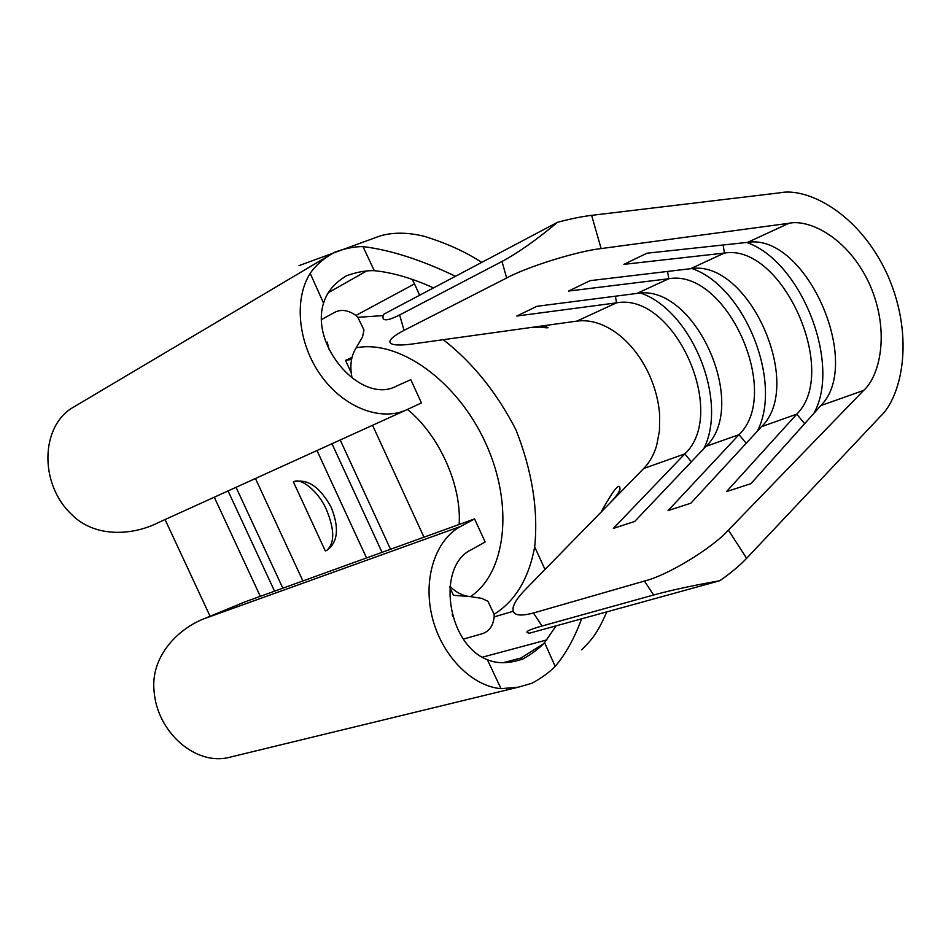<?xml version="1.0" encoding="UTF-8"?>
<svg xmlns="http://www.w3.org/2000/svg" width="951" height="951" viewBox="0 0 951 951"><rect width="100%" height="100%" fill="white"/><g stroke="black" fill="none" stroke-linecap="round" stroke-linejoin="round"><path stroke-width="1.43" d="M293.407 481.931L325.313 550.962L327.013 550.165C334.776 542.938 334.609 529.517 326.526 509.902C319.156 492.119 300.896 476.903 293.407 481.931C307.411 478.294 320.047 486.829 331.293 507.537C339.234 527.591 337.974 541.725 327.501 549.916L326.633 550.379M366.539 557.94L316.992 450.536M302.894 580.942L255.45 478.484M329.212 349.861L327.203 342.063L326.395 343.18M390.54 549.262L340.208 439.992M452.676 616.284L452.189 614.56M382.04 552.341L331.982 443.725M746.63 558.308L880.067 416.752C900.407 398.445 915.849 339.804 887.794 275.493C858.801 211.645 806.186 187.288 779.939 192.803L591.629 215.342L601.127 248.58L788.926 223.295C808.35 218.861 847.935 236.656 869.82 284.718C890.944 333.159 878.986 377.048 863.651 390.409L728.407 530.123L746.63 558.308C739.605 565.714 730.665 573.18 719.812 580.728L529.612 633.152C523.585 632.474 527.71 630.097 541.999 626.02L653.622 594.993L644.445 581.049L533.463 612.991L541.999 626.02M644.445 581.049C667.067 575.617 712.144 548.335 728.407 530.123M788.926 223.295L747.605 242.362C805.354 232.722 863.532 363.116 820.82 405.613L750.933 483.655L726.528 491.596L796.772 414.149L761.573 426.642L690.866 503.198L668.066 510.604L739.034 434.655L705.999 446.376L634.709 521.457L613.359 528.399L684.827 453.9L643.744 468.486L525.404 589.513C518.45 596.657 514.372 602.601 513.171 607.32C511.733 615.071 518.497 616.961 533.463 612.991M615.44 296.189L616.51 302.846C674.152 291.933 728.644 413.031 684.827 453.9L691.365 461.794M667.59 271.439L668.755 278.738C726.516 268.301 782.495 393.108 739.034 434.655L746.19 443.309M723.152 245.001L724.424 253.061L690.485 268.717L590.119 280.652L568.532 291.065L668.755 278.738L636.908 293.431C694.622 282.697 749.685 405.245 705.999 446.376M690.485 268.717C748.271 258.482 804.855 384.834 761.573 426.642M747.605 242.362L647.001 253.204L623.892 264.354L724.424 253.061C782.197 243.171 839.733 371.924 796.772 414.149L804.629 423.682M321.723 319.453L334.443 312.463C340.981 309.004 348.137 310.002 355.912 315.459L357.849 317.325L363.971 329.985L362.569 336.82L356.185 347.816C351.133 355.757 349.695 365.398 351.846 376.739M443.273 339.697C472.445 362.402 496.648 392.383 515.87 429.638C532.156 470.888 538.421 509.974 534.676 546.884C528.78 578.66 515.252 601.127 494.092 614.298L494.187 616.866C493.141 625.936 489.076 631.583 482.026 633.794L463.47 639.06M449.918 586.327C456.195 592.556 463.03 595.992 470.424 596.634L481.729 598.357L487.958 601.305L494.092 614.298M423.98 537.184L372.554 425.287M543.568 643.708L520.97 658.044L522.456 659.221C531.799 653.991 539.169 648.463 544.566 642.626L556.073 625.853M601.198 511.995L602.387 509.7C614.453 488.315 620.314 481.598 619.969 489.539C618.792 492.773 615.582 497.135 610.352 502.627M601.127 248.58C577.602 251.088 526.902 266.91 506.645 278.001L404.068 330.354C390.255 337.653 386.546 342.324 392.929 344.357C396.876 345.356 403.557 345.213 412.996 343.905L530.741 327.524L545.898 326.799C550.51 328.154 547.752 328.154 537.636 326.787M433.549 287.891C411.914 278.144 392.157 272.414 374.266 270.678C366.004 270.405 356.78 272.081 346.592 275.707C334.609 282.827 326.93 291.969 323.554 303.155L310.204 273.377C315.304 265.757 322.876 259.029 332.921 253.192L334.253 252.395C344.797 248.473 354.366 246.547 362.985 246.594L374.266 270.678M343.014 278.084L346.033 276.063M455.481 276.277C421.222 259.825 390.385 249.935 362.985 246.594M581.62 618.816C574.368 638.383 565.56 654.24 555.194 666.389C549.405 672.333 541.63 677.956 531.871 683.282L518.319 687.181L500.999 688.667C471.589 686.182 441.466 655.31 432.17 616.949C422.696 578.624 435.499 539.799 460.617 526.45L474.561 518.901L245.215 601.793L203.514 618.946C177.195 629.467 150.46 657.034 154.074 691.08C157.105 732.496 195.882 765.959 229.179 757.376L231.402 756.83M500.999 688.667L487.376 659.709C446.934 644.386 436.045 566.083 471.292 549.737L485.153 542.011L474.561 518.901M323.554 303.155C309.788 346.437 361.986 404.853 396.294 386.177L410.773 379.675L421.436 402.939L406.659 409.798C380.887 421.733 343.87 407.67 321.022 375.633C298.055 343.727 293.609 299.303 310.204 273.377M274.566 591.189L228.062 490.93M236.062 487.304L282.839 588.193M210.016 616.093L165.058 519.555M260.312 596.336L214.284 497.195M332.921 253.192L73.703 407.028C40.75 425.24 38.789 483.167 71.23 514.075C94.791 538.337 132.926 535.401 157.961 522.777L406.659 409.798M487.376 659.709C496.006 663.322 505.825 663.667 516.833 660.755L522.456 659.221M544.566 642.626L555.194 666.389M506.645 278.001L501.997 261.466C518.295 252.716 536.792 239.652 557.5 222.308L383.562 314.329C381.03 321.414 386.391 321.628 399.622 314.971L404.068 330.354M557.5 222.308C570.35 218.873 581.727 216.555 591.629 215.342M501.997 261.466L399.622 314.971M643.744 468.486C649.592 462.424 653.908 454.756 656.665 445.448L659.459 430.839L659.649 415.005C658.663 401.393 655.227 388.056 649.367 374.979C643.649 362.438 636.314 351.585 627.351 342.408C619.624 334.597 611.374 328.808 602.589 325.028C593.793 321.307 585.245 320 576.912 321.105L616.51 302.846L516.762 316.041L536.958 306.293L636.908 293.431M719.812 580.728C693.588 585.352 671.525 590.107 653.622 594.993M352.013 357.398L345.534 360.393L351.204 372.733M449.811 587.314L453.472 595.29L469.853 596.586M345.534 360.393L351.561 359.419M350.42 371.033L350.907 369.345M692.019 268.562C744.74 286.679 783.065 382.385 757.198 431.385M746.701 242.457C801.17 261.192 841.576 363.9 813.866 413.376M640.831 293.122C691.924 310.822 728.228 400.609 703.764 448.741M545.803 325.432L546.302 326.288M863.651 390.409L820.82 405.613M357.849 317.325L383.122 315.613M356.185 347.816C398.707 339.329 457.288 380.602 485.64 443.107C514.325 505.48 505.849 573.382 470.424 596.634M355.912 315.459L414.493 283.897L419.664 295.226M513.207 611.303L494.187 616.866M534.676 546.884L544.994 569.471M459.143 524.476C461.782 485.545 439.314 435.332 407.492 409.417M576.912 321.105L530.741 327.524M412.187 279.487L414.493 283.897M366.765 270.904L328.131 292.789M546.837 639.904L482.442 657.177M460.617 526.45L203.514 618.946M520.97 658.044L503.079 662.716M606.821 611.873C596.812 634.507 591.819 639.607 581.62 649.842M298.983 265.638L380.245 235.872C393.262 232.151 407.979 232.306 424.372 236.347C446.649 243.254 465.764 251.932 481.729 262.393M229.179 757.376L518.319 687.181"/></g></svg>
